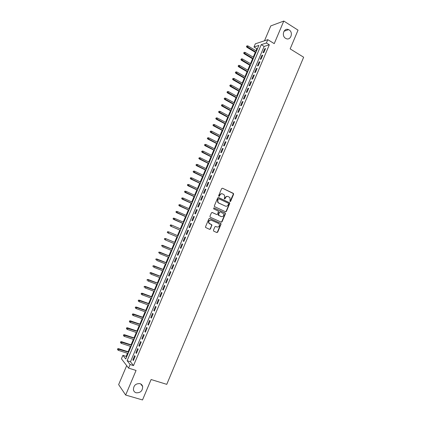 <?xml version="1.0" encoding="UTF-8"?>
<svg xmlns="http://www.w3.org/2000/svg" width="421" height="421" viewBox="0 0 421 421"><rect width="100%" height="100%" fill="white"/><g stroke="black" fill="none" stroke-linecap="round" stroke-linejoin="round"><path stroke-width="0.63" d="M230.029 201.601L230.64 201.327L233.602 194.281L233.287 193.339L222.52 188.219L221.635 188.597L218.636 195.707L218.862 196.375L219.483 196.102L219.873 195.186C220.536 193.939 221.478 193.534 222.704 193.955L224.425 195.086L224.63 197.417L224.288 198.844L225.088 198.728L225.472 197.812C226.135 196.575 227.072 196.165 228.282 196.581L229.977 197.686L230.029 201.601M229.971 201.57L233.287 194.223L233.213 193.486L222.52 188.219M218.815 196.349L219.573 195.123L219.873 195.186M224.419 198.97L225.167 197.749L225.472 197.812M139.993 383.647C135.72 383.399 133.536 385.457 133.431 389.83C133.789 391.33 134.694 392.319 136.136 392.788C140.451 392.988 142.624 390.898 142.651 386.515C142.277 385.068 141.388 384.11 139.993 383.647M289.138 29.938L288.606 29.654C284.028 27.37 281.102 35.796 285.601 38.327L285.991 38.543C290.585 41 293.674 32.543 289.138 29.938M213.442 230.255L213.763 231.192L216.82 232.534L217.704 232.129L221.014 224.246L220.972 223.556L209.779 218.425L208.884 218.825L205.532 226.782L205.559 227.445L209.595 229.366L210.489 228.961L211.884 224.893L208.953 223.083C208.5 220.999 209.269 220.041 211.263 220.209L218.452 223.419L219.204 224.093C219.699 226.172 218.946 227.14 216.947 226.998L215.752 226.466L214.863 226.872L213.442 230.255M130.115 364.523L128.589 368.122L121.427 358.781L122.89 355.335L125.747 358.966L258.889 45.421L253.979 47.015L255.337 43.821L267.798 39.669L266.388 42.989L261.236 44.663L127.11 360.702L130.115 364.523L133.515 365.591L269.335 44.789L266.388 42.989M267.798 39.669L274.245 43.626L283.791 21.05L298.042 30.138L290.158 48.878L303.646 57.219L166.763 384.352L151.107 379.531L142.519 399.95L125.663 395.045L136.062 370.448L128.589 368.122M225.54 211.774L226.419 211.384L229.713 203.538L229.65 202.811L218.583 197.549L217.694 197.933L214.357 205.848L214.405 206.548L225.54 211.774M225.372 213.879L222.067 221.746L221.188 222.141L210.279 217.247L209.947 216.299L211.384 212.905L212.279 212.505L216.715 214.515L217.599 214.121L218.499 211.179L213.61 208.832L214.005 207.89L225.319 213.173L225.372 213.879L225.067 213.8L221.767 221.656L222.067 221.746M126.684 365.638L118.638 384.61L125.663 395.045M283.791 21.05L270.787 25.913L264.488 40.769M263.872 52.499L265.546 48.547L264.688 48.81L263.014 52.757L263.872 52.499M261.078 59.098L262.757 55.14L261.904 55.383L260.231 59.335L261.078 59.098M258.278 65.708L259.957 61.74L259.115 61.966L257.436 65.923L258.278 65.708M255.473 72.328L257.157 68.355L256.321 68.56L254.642 72.523L255.473 72.328M252.663 78.953L254.352 74.975L253.521 75.17L251.837 79.137L252.663 78.953M249.853 85.595L251.542 81.611L250.716 81.785L249.032 85.758L249.853 85.595M247.032 92.246L248.727 88.257L247.906 88.41L246.222 92.388L247.032 92.246M244.212 98.909L245.906 94.909L245.096 95.046L243.406 99.035L244.212 98.909M241.386 105.587L243.08 101.577L242.28 101.698L240.586 105.692L241.386 105.587M238.554 112.27L240.254 108.255L239.454 108.355L237.76 112.354L238.554 112.27M235.718 118.964L237.418 114.949L236.628 115.028L234.934 119.032L235.718 118.964M232.876 125.674L234.581 121.648L233.797 121.706L232.097 125.721L232.876 125.674M230.029 132.389L231.734 128.358L230.961 128.4L229.261 132.42L230.029 132.389M227.177 139.119L228.887 135.083L228.124 135.104L226.414 139.13L227.177 139.119M224.325 145.861L226.035 141.814L225.277 141.819L223.567 145.855L224.325 145.861M221.462 152.613L223.177 148.56L222.425 148.545L220.715 152.586L221.462 152.613M218.599 159.375L220.315 155.317L219.573 155.281L217.857 159.333L218.599 159.375M215.726 166.148L217.452 162.085L216.715 162.032L214.994 166.085L215.726 166.148M212.852 172.936L214.578 168.863L213.847 168.789L212.126 172.852L212.852 172.936M209.974 179.73L211.7 175.652L210.979 175.562L209.258 179.63L209.974 179.73M207.09 186.54L208.821 182.456L208.106 182.346L206.379 186.419L207.09 186.54M204.201 193.36L205.932 189.266L205.227 189.14L203.496 193.218L204.201 193.36M201.306 200.191L203.043 196.091L202.343 195.944L200.612 200.033L201.306 200.191M198.407 207.032L200.149 202.927L199.454 202.759L197.723 206.853L198.407 207.032M195.502 213.889L197.249 209.774L196.565 209.584L194.823 213.689L195.502 213.889M208.979 223.125L208.663 222.983M192.597 220.751L194.339 216.631L193.665 216.426L191.923 220.536L192.597 220.751M189.682 227.629L191.429 223.504L190.76 223.277L189.018 227.393L189.682 227.629M186.766 234.518L188.513 230.382L187.855 230.14L186.108 234.26L186.766 234.518M183.84 241.417L185.593 237.276L184.94 237.012L183.193 241.138L183.84 241.417L183.193 241.138M180.914 248.332L182.672 244.18L182.025 243.896L180.272 248.032L180.914 248.332M177.978 255.252L179.741 251.1L179.104 250.79L177.346 254.937L177.978 255.252M175.041 262.188L176.804 258.026L176.178 257.699L174.415 261.851L175.041 262.188M172.1 269.135L173.862 264.967L173.242 264.62L171.484 268.777L172.1 269.135M169.153 276.097L170.921 271.919L170.305 271.55L168.542 275.718L169.153 276.097M166.195 283.065L167.968 278.881L167.363 278.497L165.595 282.665L166.195 283.065M163.237 290.048L165.016 285.859L164.416 285.449L162.648 289.627L163.237 290.048M160.275 297.042L162.053 292.842L161.464 292.416L159.691 296.6L160.275 297.042M157.307 304.046L159.091 299.841L158.506 299.394L156.733 303.588L157.307 304.046M154.333 311.066L156.123 306.851L155.549 306.383L153.765 310.582L154.333 311.066M151.36 318.097L153.144 313.877L152.581 313.387L150.797 317.592L151.36 318.097M148.376 325.138L150.165 320.913L149.608 320.402L147.824 324.612L148.376 325.138M145.387 332.19L147.182 327.959L146.629 327.427L144.84 331.648L145.387 332.19M142.393 339.258L144.192 335.016L143.65 334.463L141.856 338.695L142.393 339.258M139.393 346.336L141.193 342.089L140.661 341.515L138.867 345.752L139.393 346.336M136.393 353.424L138.193 349.167L137.667 348.577L135.872 352.819L136.393 353.424M210.447 229.04L210.174 228.919M269.335 44.789L264.141 46.426L130.463 361.765L133.515 365.591M134.673 355.65L132.873 359.897L133.383 360.529L135.188 356.266L134.673 355.65M257.584 48.494L256.831 48.731L255.984 50.736M255.31 52.32L253.237 57.193M252.568 58.766L250.49 63.66M249.827 65.218L247.737 70.139M247.08 71.686L244.985 76.627M244.333 78.164L242.222 83.126M241.575 84.653L239.46 89.641M238.818 91.146L236.686 96.162M236.055 97.656L233.913 102.692M233.287 104.176L231.134 109.234M230.513 110.702L228.35 115.786M227.735 117.243L225.567 122.348M224.951 123.795L222.772 128.926M222.167 130.357L219.978 135.509M219.373 136.925L217.173 142.103M216.578 143.508L214.368 148.713M213.779 150.102L211.558 155.328M210.974 156.707L208.742 161.953M208.163 163.322L205.927 168.595M205.348 169.947L203.101 175.247M202.533 176.583L200.27 181.904M199.707 183.23L197.438 188.576M196.881 189.887L194.602 195.26M194.049 196.554L191.755 201.954M191.213 203.238L188.908 208.658M188.371 209.926L186.056 215.373M185.524 216.626L183.203 222.099M182.672 223.34L180.341 228.835M179.82 230.066L177.473 235.581M176.957 236.797L174.61 242.328M174.084 243.559L171.742 249.085M171.21 250.332L168.868 255.852M168.326 257.115L165.99 262.625M165.442 263.914L163.106 269.414M162.553 270.719L160.217 276.218M159.654 277.539L157.322 283.028M156.754 284.364L154.428 289.848M153.849 291.206L151.523 296.684M150.939 298.057L148.618 303.525M148.024 304.92L145.708 310.382M145.108 311.798L142.787 317.25M142.182 318.681L139.867 324.128M139.251 325.58L136.941 331.017M136.32 332.49L134.01 337.921M133.378 339.41L131.073 344.836M130.436 346.341L128.131 351.756M127.484 353.282L126.168 356.382L126.61 356.934M126.168 356.382L122.89 355.335M256.831 48.731L253.979 47.015M264.141 46.426L261.236 44.663M130.463 361.765L127.11 360.702M264.688 48.81L265.283 49.173M261.904 55.383L262.499 55.74M259.115 61.966L259.71 62.324M256.321 68.56L256.921 68.912M253.521 75.17L254.121 75.517M250.716 81.785L251.321 82.127M247.906 88.41L248.516 88.752M245.096 95.046L245.706 95.388M242.28 101.698L242.891 102.035M239.454 108.355L240.07 108.692M236.628 115.028L237.244 115.359M233.797 121.706L234.413 122.037M230.961 128.4L231.582 128.726M228.124 135.104L228.74 135.425M225.277 141.819L225.898 142.14M222.425 148.545L223.051 148.86M219.573 155.281L220.199 155.596M216.715 162.032L217.341 162.343M213.847 168.789L214.478 169.1M210.979 175.562L211.61 175.867M208.106 182.346L208.737 182.646M205.227 189.14L205.864 189.434M202.343 195.944L202.98 196.239M199.454 202.759L200.096 203.048M196.565 209.584L197.202 209.874M193.665 216.426L194.307 216.71M217.668 232.213L217.383 232.087M190.76 223.277L191.408 223.556M187.855 230.14L188.503 230.413M184.94 237.012L185.593 237.286M180.272 248.032L180.925 248.301M177.346 254.937L177.999 255.205M174.415 261.851L175.073 262.115M171.484 268.777L172.142 269.04M168.542 275.718L169.2 275.976M165.595 282.665L166.258 282.923M162.648 289.627L163.311 289.88M159.691 296.6L160.359 296.847M156.733 303.588L157.401 303.83M153.765 310.582L154.439 310.824M150.797 317.592L151.471 317.834M147.824 324.612L148.497 324.849M144.84 331.648L145.519 331.88M141.856 338.695L142.535 338.921M138.867 345.752L139.546 345.973M135.872 352.819L136.557 353.04M132.873 359.897L133.557 360.118M227.677 196.412C226.566 196.197 225.73 196.644 225.167 197.749M222.088 193.781C220.972 193.571 220.13 194.023 219.573 195.123M225.493 211.752L226.114 211.305L229.408 203.469L229.345 202.748L218.299 197.491M228.571 203.88L228.35 203.222L218.857 198.796L218.236 199.065L217.825 200.038L217.994 202.317L218.857 203.08L225.361 206.085C226.577 206.495 227.508 206.08 228.166 204.843L228.571 203.88M218.667 198.754L218.236 199.065M225.577 206.174L218.562 203.011L217.699 202.248L217.525 199.975L217.936 199.001M221.104 222.104L221.767 221.656M212.037 212.452L216.605 214.489M213.789 207.853L225.051 212.942M221.288 216.589C223.309 216.731 224.046 215.752 223.509 213.652L220.272 211.874L219.388 212.263L218.494 215.199L221.372 216.626M220.072 211.821L219.388 212.263M220.988 216.505L218.194 215.12L219.094 212.189M225.067 213.8L224.751 212.863M216.962 227.003L215.557 226.419M210.921 220.099C208.953 219.983 208.206 220.946 208.669 222.988L209.747 223.804M209.479 229.313L210.2 228.861L211.626 225.472L211.3 224.53L209.458 223.714M216.699 232.481L217.41 232.029L220.72 224.156L220.678 223.467L209.563 218.373M247.022 45.805L246.427 46.563L247.022 45.805L248.022 45.963L247.522 47.131L246.948 47.32L255.826 52.63M246.743 46.457L256.005 52.204M248.022 45.963L256.5 51.046M246.948 47.32L246.427 46.563M244.254 52.304L243.659 53.057L244.254 52.304L245.254 52.457L244.754 53.625L244.185 53.804L253.089 59.072M243.975 52.957L253.263 58.661M245.254 52.457L253.758 57.498M244.185 53.804L243.659 53.057M241.48 58.814L240.891 59.556L241.48 58.814L242.48 58.961L241.98 60.135L241.417 60.298L250.353 65.523M241.201 59.461L250.516 65.129M242.48 58.961L251.011 63.966M241.417 60.298L240.891 59.556M238.702 65.329L238.112 66.065L238.702 65.329L239.707 65.481L239.207 66.655L238.644 66.807L247.606 71.991M238.423 65.981L247.769 71.612M239.707 65.481L248.264 70.444M238.644 66.807L238.112 66.065M235.923 71.859L235.334 72.591L235.923 71.859L236.923 72.007L236.423 73.186L235.871 73.322L244.859 78.464M235.644 72.512L245.011 78.101M236.923 72.007L245.506 76.927M235.871 73.322L235.334 72.591M233.134 78.395L232.55 79.122L233.134 78.395L234.139 78.543L233.639 79.722L233.087 79.848L242.101 84.947M232.855 79.053L242.254 84.6M234.139 78.543L242.749 83.426M233.087 79.848L232.55 79.122M230.345 84.947L229.761 85.668L230.345 84.947L231.35 85.095L230.85 86.273L230.303 86.389L239.344 91.441M230.066 85.605L239.486 91.11M231.35 85.095L239.986 89.936M230.303 86.389L229.761 85.668M227.55 91.51L226.966 92.22L227.55 91.51L228.556 91.652L228.056 92.836L227.514 92.936L236.581 97.951M227.266 92.167L236.718 97.63M228.556 91.652L237.218 96.451M227.514 92.936L226.966 92.22M224.746 98.082L224.172 98.788L224.746 98.082L225.756 98.225L225.256 99.409L224.719 99.493L233.818 104.466M224.467 98.74L233.944 104.161M225.756 98.225L234.444 102.982M224.719 99.493L224.172 98.788M221.946 104.661L221.367 105.366L221.946 104.661L222.956 104.803L222.451 105.992L221.92 106.066L231.045 110.991M221.662 105.324L231.166 110.702M222.956 104.803L231.666 109.523M221.92 106.066L221.367 105.366M219.136 111.255L218.562 111.949L219.136 111.255L220.146 111.397L219.641 112.586L219.115 112.644L228.266 117.527M218.852 111.918L228.387 117.254M220.146 111.397L228.887 116.075M219.115 112.644L218.562 111.949M216.32 117.859L215.752 118.548L216.32 117.859L217.336 118.001L216.826 119.19L216.31 119.238L225.488 124.079M216.036 118.522L225.598 123.816M217.336 118.001L226.103 122.632M216.31 119.238L215.752 118.548M213.5 124.474L212.937 125.158L213.5 124.474L214.515 124.611L214.01 125.805L213.494 125.837L222.704 130.636M213.221 125.137L222.809 130.389M214.515 124.611L223.309 129.205M213.494 125.837L212.937 125.158M210.679 131.099L210.116 131.773L210.679 131.099L211.695 131.236L211.189 132.431L210.679 132.452L219.915 137.204M210.395 131.762L220.009 136.972M211.695 131.236L220.515 135.788M210.679 132.452L210.116 131.773M207.853 137.735L207.29 138.404L207.853 137.735L208.869 137.872L208.358 139.067L207.858 139.077L217.12 143.787M207.569 138.398L217.21 143.566M208.869 137.872L217.715 142.382M207.858 139.077L207.29 138.404M205.022 144.382L204.459 145.045L205.022 144.382L206.037 144.519L205.527 145.713L205.032 145.708L214.321 150.376M204.738 145.045L214.405 150.176M206.037 144.519L214.91 148.987M205.032 145.708L204.459 145.045M202.18 151.039L201.627 151.697L202.18 151.039L203.206 151.176L202.69 152.37L202.201 152.355L211.516 156.975M201.896 151.707L211.595 156.791M203.206 151.176L212.105 155.596M202.201 152.355L201.627 151.697M199.338 157.707L198.786 158.359L199.338 157.707L200.364 157.843L199.854 159.043L199.365 159.012L208.711 163.59M199.054 158.375L208.784 163.416M200.364 157.843L209.29 162.222M199.365 159.012L198.786 158.359M196.496 164.39L195.944 165.032L196.496 164.39L197.517 164.522L197.007 165.721L196.523 165.679L205.901 170.21M196.207 165.058L205.964 170.058M197.517 164.522L206.474 168.858M196.523 165.679L195.944 165.032M193.644 171.079L193.092 171.715L193.644 171.079L194.67 171.21L194.155 172.415L193.676 172.357L203.08 176.846M193.36 171.747L203.143 176.704M194.67 171.21L203.648 175.51M193.676 172.357L193.092 171.715M190.524 177.741L190.239 178.415L190.502 178.451L190.787 177.783L190.524 177.741L191.813 177.909L191.302 179.12L190.829 179.046L200.259 183.488M190.502 178.451L200.312 183.367M190.787 177.783L191.813 177.909L200.822 182.167M190.829 179.046L190.239 178.415M187.666 184.451L187.64 185.166L187.929 184.493L187.666 184.451L188.955 184.624L188.44 185.829L187.976 185.745L197.433 190.145M187.64 185.166L197.481 190.034M187.929 184.493L188.955 184.624L197.991 188.834M187.976 185.745L187.382 185.119M184.808 191.166L184.777 191.892L184.808 191.166L186.093 191.345L185.577 192.555L185.114 192.455L194.602 196.812M184.777 191.892L194.644 196.718M185.061 191.218L186.093 191.345L195.155 195.512M185.114 192.455L184.519 191.839M181.94 197.891L181.904 198.628L181.94 197.891L183.224 198.08L182.709 199.291L182.251 199.18L191.765 203.485M181.904 198.628L191.802 203.411M182.193 197.954L183.224 198.08L192.313 202.206M182.251 199.18L181.651 198.565M179.067 204.632L179.03 205.374L179.067 204.632L180.351 204.822L179.835 206.037L179.383 205.911L188.929 210.174M179.03 205.374L188.955 210.111M179.32 204.701L180.351 204.822L189.466 208.905M179.383 205.911L178.783 205.306M176.194 211.384L176.152 212.137L176.194 211.384L177.473 211.579L176.957 212.8L176.51 212.658L186.082 216.873M176.152 212.137L186.103 216.826M176.441 211.458L177.473 211.579L186.619 215.62M176.51 212.658L175.904 212.058M173.31 218.141L173.268 218.904L173.31 218.141L174.589 218.346L174.073 219.567L173.631 219.415L183.235 223.583M173.268 218.904L183.246 223.551M173.557 218.225L174.589 218.346L183.761 222.341M173.631 219.415L173.02 218.82M170.426 224.914L170.379 225.682L170.426 224.914L171.705 225.124L171.184 226.345L170.747 226.182L180.383 230.308M170.379 225.682L171.184 226.345L180.388 230.292M170.668 225.009L171.705 225.124L180.904 229.077M170.747 226.182L170.137 225.593M167.537 231.697L167.484 232.476L167.537 231.697L168.81 231.913L168.289 233.139L177.52 237.039M167.484 232.476L168.289 233.139L167.248 232.376M167.774 231.797L168.81 231.913L178.036 235.823M164.637 238.491L164.585 239.281L164.637 238.491L165.916 238.718L165.39 239.944L174.652 243.796M164.585 239.281L165.39 239.944L164.348 239.175M164.874 238.602L165.916 238.718L175.168 242.58L165.49 238.523M161.738 245.301L161.68 246.096L161.738 245.301L163.011 245.527L162.49 246.759L171.779 250.569M161.969 245.411L172.294 249.348M162.595 245.322L172.305 249.316M158.833 252.116L158.77 252.921L158.833 252.116L160.106 252.353L159.58 253.584L168.9 257.347M159.064 252.237L169.416 256.126M159.691 252.132L169.437 256.084M155.923 258.947L155.859 259.757L155.923 258.947L157.196 259.189L156.67 260.42L166.011 264.141M156.149 259.073L166.532 262.915M156.786 258.952L166.558 262.857M153.007 265.783L152.939 266.609L153.007 265.783L154.275 266.035L153.754 267.267L163.122 270.945M153.233 265.925L163.643 269.719M153.875 265.788L163.68 269.64M150.092 272.634L150.018 273.466L150.092 272.634L151.355 272.892L150.829 274.129L160.233 277.76M150.308 272.782L160.754 276.534M150.96 272.629L160.79 276.439M147.166 279.497L147.087 280.339L147.166 279.497L148.429 279.76L147.903 280.996L157.333 284.585M147.382 279.655L157.854 283.354M148.039 279.486L157.901 283.244M144.235 286.375L144.156 287.222L144.235 286.375L145.498 286.643L144.971 287.88L154.428 291.421M144.45 286.533L154.949 290.19M145.113 286.348L155.007 290.064M141.303 293.258L141.219 294.116L141.303 293.258L142.566 293.532L142.035 294.774L151.518 298.273M141.514 293.426L152.044 297.037M142.182 293.227L152.102 296.894M142.035 294.774L141.219 294.116M138.362 300.157L138.277 301.026L138.362 300.157L139.625 300.436L139.093 301.683L148.608 305.13M138.572 300.331L149.134 303.894M139.251 300.12L149.197 303.736M139.093 301.683L138.277 301.026M135.42 307.062L135.33 307.94L135.42 307.062L136.678 307.351L136.146 308.598L145.687 312.003M135.625 307.251L146.213 310.766M136.309 307.02L146.287 310.593M136.146 308.598L135.33 307.94M132.473 313.982L132.373 314.871L132.473 313.982L133.725 314.282L133.194 315.529L142.766 318.886M132.673 314.177L143.293 317.644M133.368 313.929L143.372 317.455M133.194 315.529L132.373 314.871M129.515 320.918L129.415 321.812L129.515 320.918L130.415 320.855L130.773 321.218L130.242 322.47L139.84 325.78M129.715 321.118L140.367 324.538M130.415 320.855L140.456 324.333M130.242 322.47L129.415 321.812M126.558 327.859L126.458 328.764L126.558 327.859L127.463 327.791L127.81 328.17L127.279 329.422L136.904 332.685M126.753 328.07L137.435 331.443M127.463 327.791L137.53 331.216M127.279 329.422L126.458 328.764M123.595 334.816L123.49 335.732L123.595 334.816L124.5 334.737L124.848 335.132L124.311 336.384L133.967 339.605M123.785 335.032L134.499 338.358M124.5 334.737L134.599 338.116M124.311 336.384L123.49 335.732M120.627 341.784L120.517 342.705L120.627 341.784L121.537 341.699L121.874 342.105L121.343 343.362L131.026 346.536M120.811 342.01L131.557 345.283M121.537 341.699L131.668 345.031M121.343 343.362L120.517 342.705M117.654 348.762L117.538 349.693L117.654 348.762L118.564 348.667L118.901 349.088L118.364 350.346L128.079 353.477M117.838 348.993L128.61 352.224M118.564 348.667L128.726 351.951M118.364 350.346L117.538 349.693M230.334 201.264L230.64 201.327M219.183 196.044L219.483 196.102M224.782 198.665L225.088 198.728M232.976 193.281L233.287 193.339M233.287 194.223L233.602 194.281M218.31 197.491L218.583 197.549M229.092 202.527L229.398 202.596M229.408 203.469L229.713 203.538M226.114 211.305L226.419 211.384M217.525 199.975L217.825 200.038M218.562 203.011L218.857 203.08M225.056 206.016L225.361 206.085M216.42 214.436L216.715 214.515M218.152 214.426L218.446 214.505M218.473 215.368L218.767 215.447M216.652 226.903L216.947 226.998M211.3 224.53L211.589 224.625M211.626 225.472L211.916 225.567M210.2 228.861L210.489 228.961M220.399 223.219L220.693 223.309M220.72 224.156L221.014 224.246M217.41 232.029L217.704 232.129M225.83 211.826L225.94 211.563M221.478 222.193L221.593 221.914M283.991 31.233L288.606 29.654M140.656 383.91L142.651 386.515M233.213 193.486L233.529 193.539M229.345 202.748L229.65 202.811M217.699 202.248L217.994 202.317M218.194 215.12L218.494 215.199M225.014 213.094L225.319 213.173M208.669 222.988L208.953 223.083M211.595 224.798L211.884 224.893M220.678 223.467L220.972 223.556"/></g></svg>
